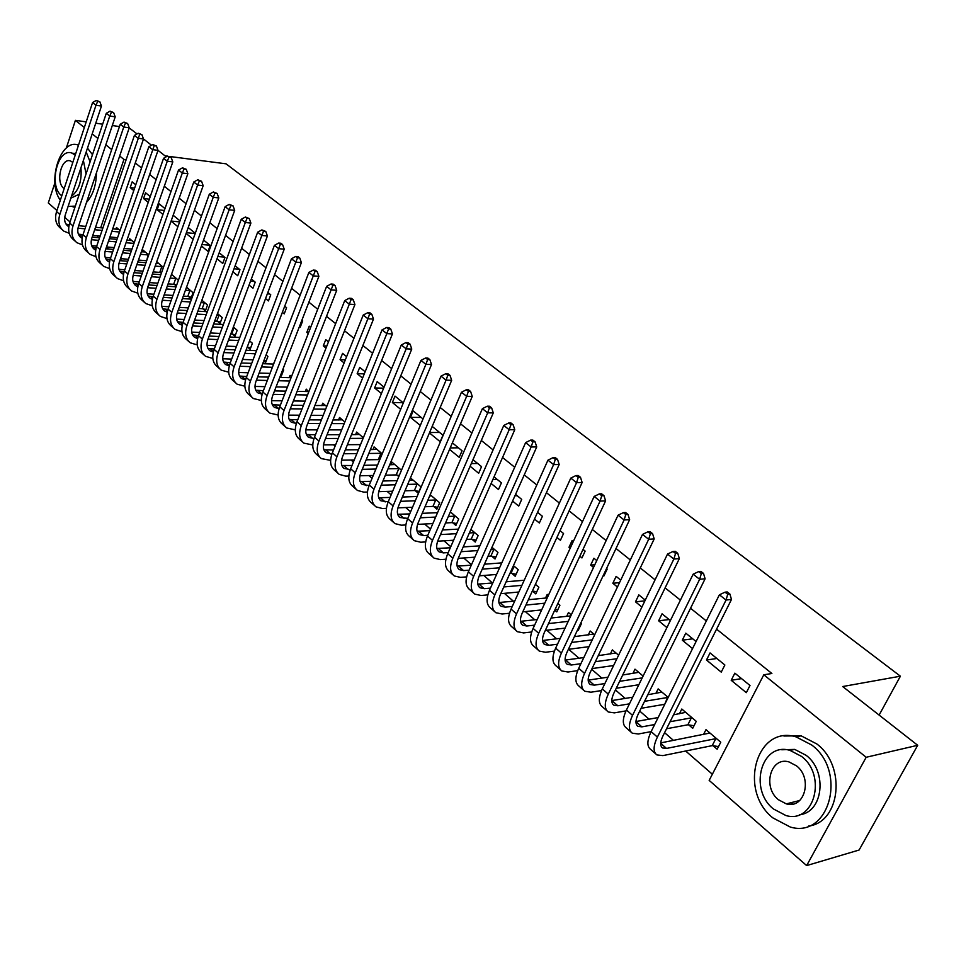 <?xml version="1.0" encoding="UTF-8"?>
<svg xmlns="http://www.w3.org/2000/svg" width="966" height="966" viewBox="0 0 966 966"><rect width="100%" height="100%" fill="white"/><g stroke="black" fill="none" stroke-linecap="round" stroke-linejoin="round"><path stroke-width="1.45" d="M787.845 804.171L787.169 803.664M106.417 247.26L108.446 249.023M120.303 259.335L122.006 260.82M134.431 271.627L135.795 272.81M148.812 284.125L149.827 285.018M163.447 296.864L164.111 297.431M299.532 415.199L288.544 415.126M316.389 429.87L317.15 430.522M333.572 444.807L335.093 446.135M351.081 460.033L353.399 462.05M368.927 475.562L372.079 478.303M387.137 491.392L391.145 494.882M405.708 507.548L410.598 511.799M424.642 524.019L430.474 529.078M443.974 540.815L450.76 546.732M463.692 557.974L471.493 564.748M483.821 575.482L492.431 582.969M504.373 593.353L513.381 601.19M525.359 611.599L534.79 619.798M546.792 630.243L556.645 638.816M568.684 649.285L578.996 658.244M591.699 669.293L601.83 678.108M615.439 689.941L625.183 698.418M639.721 711.061L649.067 719.187M664.584 732.675L673.495 740.427M685.667 751.017L712.353 774.225M70.035 221.963L64.71 217.314M56.934 210.516L48.3 202.969L54.929 182.767M169.871 156.516L226.044 163.822L900.397 676.2L842.678 686.536L917.7 745.293L859.112 850.02L806.658 865.584L709.165 780.395L763.792 674.799L866.176 757.272L806.658 865.584M879.12 715.069L900.397 676.2M129.046 240.425L129.649 238.711L134.238 242.623M150.249 196.581L145.564 192.765L143.56 198.549L148.233 202.377M161.37 273.245L160.597 272.581M163.423 267.473L156.721 261.762M179.99 220.828L173.156 215.261M177.901 226.708L171.091 221.117M188.624 296.586L190.942 298.566L193.055 292.722L186.547 287.168M201.423 245.992L208.052 251.426L210.214 245.461L203.572 240.051M217.628 321.424L220.019 323.477L222.216 317.56L217.471 313.515M232.891 271.784L237.721 275.745L239.954 269.707L235.112 265.771M247.658 347.144L250.134 349.269L252.404 343.28L249.578 340.865M265.565 298.566L268.451 300.933L270.758 294.823L267.872 292.469M280.563 375.327L281.335 375.991L283.69 369.918L282.917 369.266M273.33 364.061L274.416 362.021M299.508 326.387L300.293 327.039L302.696 320.857L301.899 320.205M293.217 313.129L290.851 319.299M305.341 391.52L306.27 389.153L308.468 391.58L297.142 391.351M328.464 341.867L325.747 339.646L323.284 345.888L326.001 348.11M338.523 420.005L339.537 417.493L344.838 422.009M365.136 371.765L359.726 367.346L357.179 373.673L362.576 378.092M372.973 449.588L374.071 446.908L382.21 453.839M403.329 402.894L395.009 396.108L392.377 402.52L400.661 409.318M415.271 490.692L418.266 493.252L420.983 486.864L410.441 477.892M429.447 432.913L440.182 441.716L442.959 435.195L432.188 426.417M452.776 522.799L455.892 525.468L458.705 519.008L450.337 511.871M470.128 466.264L478.665 473.268L481.551 466.65L472.99 459.683M491.803 556.223L495.039 558.988L497.961 552.443L491.96 547.324M512.584 501.064L518.718 506.087L521.712 499.398L515.566 494.387M532.423 591.011L535.792 593.897L538.847 587.256L535.405 584.333M556.923 537.422L560.437 540.296L563.552 533.51L560.038 530.648M577.644 629.735L578.272 630.267L581.447 623.553L580.82 623.022M566.692 616.32L568.479 612.504L571.256 614.871M603.291 575.434L603.931 575.953L607.179 569.071L606.539 568.551M596.746 560.57L593.897 558.251L590.685 565.098L593.535 567.428M610.355 654.018L612.347 649.877L618.602 655.202M645.252 600.115L638.84 594.887L635.495 601.83L641.883 607.071M655.902 693.419L658.148 688.891L668.182 697.428M696.075 641.545L685.788 633.153L682.298 640.192L692.55 648.609M713.162 745.788L717.158 749.218L720.769 742.226L705.989 729.644L703.453 734.619M750.002 685.51L734.848 673.157L731.202 680.293L746.307 692.67L750.002 685.51M763.792 674.799L771.882 673.495L716.579 629.144M706.351 620.945L690.545 608.266M680.414 600.14L665.115 587.871M655.069 579.817L640.277 567.948M630.315 559.966L616.006 548.495M606.141 540.574L592.291 529.465M582.498 521.616L569.107 510.869M559.399 503.093L546.43 492.684M536.806 484.968L524.248 474.898M514.709 467.242L502.549 457.498M493.083 449.915L481.322 440.472M471.927 432.937L460.528 423.808M451.219 416.334L440.182 407.483M430.945 400.081L420.258 391.508M411.093 384.154L400.745 375.859M391.653 368.565L381.618 360.523M372.598 353.29L362.89 345.49M353.942 338.317L344.524 330.77M335.649 323.646L326.52 316.329M317.717 309.265L308.879 302.177M300.136 295.173L291.563 288.303M282.893 281.348L274.598 274.682M265.988 267.787L257.934 261.327M249.397 254.481L241.597 248.226M233.12 241.428L225.561 235.366M217.145 228.616L209.827 222.748M201.471 216.046L194.371 210.346M186.076 203.705L179.193 198.187M170.97 191.582L164.292 186.233M156.13 179.676L149.658 174.496M141.543 167.987L135.288 162.964M724.862 665.006L710.046 652.931L706.472 660.019L721.24 672.131L724.862 665.006M688.806 724.935L692.719 728.292L696.257 721.348L681.803 709.032L679.412 713.777M670.368 620.583L662.06 613.808L658.643 620.8L666.914 627.586M632.887 673.495L635 669.172L643.102 676.067M620.727 580.119L616.127 576.376L612.855 583.271L617.431 587.026M588.294 634.964L590.178 630.991L594.658 634.807M579.854 556.211L581.955 557.937L585.13 551.103L583.029 549.388M573.321 541.467L572.126 540.501L568.986 547.311L570.169 548.277M554.75 610.138L556.814 611.889L559.918 605.211L557.865 603.46M545.524 598.063L547.215 594.404L548.386 595.382M534.512 519.044L539.354 523.017L542.409 516.279L537.555 512.318M511.908 573.442L515.204 576.267L518.199 569.674L513.453 565.629M491.126 483.483L498.48 489.508L501.426 482.855L494.049 476.842M472.096 539.342L475.26 542.059L478.146 535.55L470.925 529.416M449.576 449.419L459.236 457.341L462.062 450.772L452.378 442.875M433.843 506.595L436.898 509.203L439.663 502.779L430.184 494.713M423.023 418.942L413.17 410.912L410.478 417.36L420.307 425.426M398.813 476.588L397.062 475.091M390.687 464.803L391.834 462.05L401.482 470.261M384.033 387.173L377.199 381.594L374.603 387.958L381.425 393.548M355.585 434.652L356.647 432.068L363.337 437.767M346.613 356.659L342.58 353.363L340.08 359.654L344.101 362.95M321.775 405.623L322.753 403.196L326.701 406.565M310.666 327.353L309.217 326.17L306.802 332.376L308.251 333.56M289.184 377.658L290.078 375.363L291.503 376.583M282.374 312.344L284.233 313.865L286.588 307.719L284.716 306.198M263.778 360.946L265.602 362.504L267.908 356.478L266.085 354.92M249.071 285.055L252.947 288.23L255.229 282.157L251.341 278.993M232.504 334.164L234.943 336.253L237.177 330.3L233.374 327.063M217.012 258.767L222.76 263.476L224.957 257.487L219.197 252.79M202.993 308.891L205.36 310.919L207.509 305.039L201.87 300.221M195.277 233.289L188.225 227.541M193.152 239.206L186.112 233.434M176.319 286.045L174.484 284.475M178.408 280.237L171.489 274.356M164.981 208.596L159.197 203.874L157.156 209.694L162.928 214.428M142.4 251.86L143.016 250.097L148.692 254.939M135.771 184.784L132.161 181.837L130.193 187.585L133.791 190.544M115.908 229.184L116.488 227.505L120.038 230.524M119.675 156.009L123.938 159.438L100.706 227.771M97.928 235.933L97.349 237.624M66.316 148.052L75.408 120.352L84.332 127.536M92.205 133.876L97.892 138.464M105.825 144.852L111.694 149.573M137.027 133.924L129.203 127.923M119.458 126.558L112.297 125.544M102.662 124.191L95.743 123.213M86.203 121.873L75.408 120.352M917.7 745.293L866.176 757.272M126.135 159.716L123.938 159.438M123.515 274.32L121.837 273.414C118.661 270.842 117.828 267.063 119.337 262.112L158.026 150.346L165.089 155.9L167.311 156.178M109.472 262.112L108.011 261.279C104.835 258.707 103.978 254.939 105.463 250.013L143.499 138.971L151.505 145.25M741.55 678.615L731.202 680.293M716.869 658.498L706.472 660.019M692.731 638.816L682.298 640.192M669.112 619.568L658.643 620.8M644.902 600.852L635.495 601.83M619.508 582.655L612.855 583.271M594.778 564.772L590.685 565.098M570.677 547.191L568.986 547.311M517.184 495.703L514.938 495.787M497.212 479.426L492.853 479.547M477.639 463.475L471.287 463.583M458.439 447.826L450.216 447.91M439.627 432.478L429.616 432.502M421.176 417.433L410.478 417.36M403.064 402.677L392.377 402.52M383.635 388.163L374.603 387.958M364.279 373.878L357.179 373.673M345.345 359.847L340.08 359.654M326.822 346.033L323.284 345.888M308.685 332.473L306.802 332.376M285.381 306.741L284.535 306.681M269.755 294.002L267.353 293.845M254.408 281.492L250.508 281.203M239.326 269.2L234.001 268.777M224.498 257.113L217.821 256.545M209.936 245.231L201.954 244.519M195.192 233.518L186.39 232.685M179.616 221.89L171.115 221.045M164.329 210.443L157.156 209.694M149.344 199.177L143.56 198.549M134.636 188.092L130.193 187.585M718.523 746.561L712.208 745.643L715.794 738.664L666.504 748.421L662.555 747.962C659.971 745.981 660.08 742.009 662.893 736.044L731.491 599.439L726.058 600.043L657.387 737.094C653.197 746.018 653.028 751.959 656.892 754.917L662.881 755.617L712.208 745.643M715.794 738.664L716.748 738.797M709.962 733.025L660.72 742.902M727.712 594.247L729.885 594.018L727.217 591.941L725.043 592.17L727.712 594.247L726.058 600.043L719.392 594.802L651.132 731.612C646.954 740.524 646.809 746.464 650.686 749.447L655.636 753.806M719.392 594.802L725.043 592.17M729.885 594.018L731.491 599.439M694.035 725.72L687.864 724.79L691.378 717.859L670.09 721.723M654.658 724.536L641.883 726.855L637.91 726.323C635.278 724.295 635.326 720.322 638.079 714.405L705.108 578.779L699.65 579.298L632.549 715.359C628.455 724.234 628.371 730.175 632.307 733.206L638.345 733.991L651.12 731.624L657.387 737.094M666.552 728.75L687.864 724.79M691.378 717.859L692.32 718.004M685.691 712.353L673.556 714.828M658.136 717.569L635.966 721.517M701.316 573.611L703.502 573.406L700.893 571.377L698.708 571.57L701.316 573.611L699.65 579.298L693.153 574.19L626.427 710.01C622.358 718.861 622.297 724.814 626.246 727.857L631.027 732.071M693.153 574.19L698.708 571.57M703.502 573.406L705.108 578.779M664.656 704.492L667.494 697.5L644.539 701.328M629.47 703.84L617.829 705.772L613.821 705.18C611.14 703.115 611.14 699.143 613.821 693.262L679.352 558.614L673.87 559.06L608.278 694.131C604.281 702.946 604.281 708.899 608.278 711.978L614.364 712.872L626.016 710.879M641.086 708.307L664.053 704.395M667.494 697.5L668.098 697.597M661.952 692.127L647.8 694.735M632.73 697.186L611.792 700.592M675.548 553.446L677.734 553.276L675.198 551.296L673 551.465L675.548 553.446L673.87 559.06L667.53 554.073L602.301 688.903C598.328 697.706 598.34 703.646 602.349 706.75L606.974 710.831M667.53 554.073L673 551.465M677.734 553.276L679.352 558.614M811.778 745.052L796.069 736.877C756.463 724.742 738.072 790.321 772.776 817.828L790.285 827.041C829.456 838.826 847.508 771.592 811.778 745.052M808.542 826.075C840.613 822.332 846.397 765.941 816.825 743.965L801.128 735.826L783.885 736.007M781.711 749.761L794.74 749.399L806.248 755.388C827.777 771.592 823.008 812.744 799.45 814.736M801.563 756.426L790.055 750.413C761.558 741.671 748.336 789.186 773.452 808.977L785.889 815.521C814.157 824.083 827.222 775.71 801.563 756.426M778.403 799.715L786.312 803.881C804.545 809.423 812.986 778.342 796.515 765.857L788.993 761.92C770.663 756.306 762.15 787.024 778.403 799.715M790.43 802.843L792.857 804.038M78.379 145.178L78.379 145.178C60.822 137.643 46.525 181.982 60.339 200.191M73.573 153.34L75.771 153.473M75.227 155.128L72.003 153.147C57.875 147.122 48.324 185.629 61.353 195.506L61.776 195.844M72.812 162.421L70.566 160.996C61.474 157.108 55.303 181.97 63.732 188.31L64.154 188.636M71.472 196.279C78.85 190.423 82.001 180.932 80.927 167.806M83.378 160.441L86.059 173.94M79.309 194.166L70.856 198.151M72.957 206.869L74.925 207.328M86.481 202.474C92.905 195.265 96.226 185.375 96.443 172.805M92.482 154.681L87.471 148.124M68.103 206.434L75.324 206.108M90.092 161.853L86.179 152M604.885 683.554L594.307 685.16L590.274 684.52C587.557 682.419 587.509 678.434 590.117 672.59L654.199 538.919L648.693 539.282L584.563 673.387C580.663 682.141 580.735 688.094 584.792 691.245L590.914 692.211L601.552 690.557M616.26 688.263L638.84 684.737M642.209 677.89L619.641 681.32M638.719 672.336L622.708 675.005M607.964 677.19L588.185 680.124M650.372 533.763L652.569 533.63L650.094 531.686L647.884 531.819L650.372 533.763L648.693 539.282L642.499 534.415L578.719 668.279C574.842 677.021 574.927 682.962 578.996 686.126L583.464 690.074M642.499 534.415L647.884 531.819M652.569 533.63L654.199 538.919M580.904 663.69L571.304 665.006L567.247 664.306C564.494 662.169 564.398 658.196 566.945 652.388L629.627 519.672L624.108 519.974L561.379 653.113C557.563 661.807 557.72 667.76 561.826 670.959L567.984 672.01L577.692 670.633M592.037 668.593L613.603 665.538M616.9 658.715L595.346 661.698M615.994 652.98L598.244 655.648M583.802 657.592L565.11 660.092M625.787 514.54L627.997 514.419L625.57 512.523L623.36 512.632L625.787 514.54L624.108 519.974L618.047 515.216L555.667 648.114C551.876 656.795 552.045 662.748 556.162 665.96L560.473 669.764M618.047 515.216L623.36 512.632M627.997 514.419L629.627 519.672M557.491 644.213L548.809 645.3L544.727 644.551C541.938 642.378 541.793 638.405 544.293 632.633L605.61 500.859L600.067 501.1L538.702 633.285C534.983 641.919 535.2 647.872 539.366 651.12L545.561 652.255L554.412 651.108M568.394 649.321L589.019 646.665M592.243 639.878L571.643 642.45M593.752 634.034L574.372 636.654M560.232 638.381L542.542 640.494M601.758 495.739L603.967 495.655L601.601 493.807L599.391 493.892L601.758 495.739L600.067 501.1L594.15 496.439L533.111 628.395C529.416 637.017 529.658 642.97 533.824 646.23L538.002 649.913M594.15 496.439L599.391 493.892M603.967 495.655L605.61 500.859M579.322 628.045L578.513 627.912M534.621 625.135L526.808 626.016L522.703 625.219C519.877 623.01 519.684 619.037 522.123 613.301L582.136 482.481L576.581 482.65L516.532 613.893C512.898 622.478 513.188 628.419 517.39 631.716L523.62 632.923L531.686 631.981M545.319 630.412L565.05 628.117M568.213 621.367L548.495 623.589M570.797 615.873L551.091 618.023M537.217 619.532L520.493 621.319M578.272 477.373L580.494 477.313L578.175 475.501L575.953 475.562L578.272 477.373L576.581 482.65L570.785 478.098L511.062 609.111C507.452 617.672 507.754 623.613 511.98 626.934L516.013 630.496M570.785 478.098L575.953 475.562M580.494 477.313L582.136 482.481M557.817 609.727L555.16 609.256M512.282 606.443L505.266 607.143L501.149 606.298C498.287 604.064 498.058 600.091 500.436 594.392L559.181 464.501L553.615 464.61L494.846 594.911C491.283 603.448 491.634 609.377 495.896 612.734L502.151 614.002L509.493 613.241M522.787 611.864L541.672 609.908M544.776 603.195L525.89 605.078M547.227 597.894L528.354 599.729M514.733 601.057L498.915 602.53M555.305 459.418L557.539 459.381L555.269 457.606L553.047 457.642L555.305 459.418L553.615 464.61L547.951 460.166L489.496 590.238C485.958 598.751 486.321 604.692 490.595 608.049L494.495 611.49M547.951 460.166L553.047 457.642M557.539 459.381L559.181 464.501M536.758 591.784L532.351 590.999M490.438 588.125L484.195 588.68L480.054 587.787C477.168 585.517 476.89 581.556 479.221 575.893L536.734 446.92L531.155 446.968L473.618 576.352C470.14 584.828 470.551 590.757 474.849 594.15L481.14 595.491L487.818 594.875M500.762 593.679L518.863 592.013M521.906 585.336L503.817 586.942M524.224 580.24L506.136 581.798M492.769 582.945L477.796 584.14M532.858 441.848L535.079 441.836L532.87 440.11L530.636 440.122L532.858 441.848L531.155 446.968L525.613 442.621L468.377 571.775C464.924 580.228 465.358 586.157 469.657 589.562L473.437 592.895M525.613 442.621L530.636 440.122M535.079 441.836L536.734 446.92M516.134 574.215L510.99 573.273L513.972 566.68L512.934 566.764M469.09 570.169L463.559 570.592L459.393 569.662C456.483 567.368 456.169 563.407 458.452 557.78L514.769 429.725L509.191 429.725L452.837 558.179C449.444 566.595 449.915 572.524 454.262 575.953L460.565 577.366L466.626 576.871M479.245 575.845L496.596 574.444M509.951 573.357L510.99 573.273M499.579 567.803L482.227 569.143M513.972 566.68L514.878 566.849M501.777 562.888L484.437 564.192M471.299 565.17L457.135 566.136M510.893 424.678L513.127 424.678L510.954 422.987L508.72 422.975L510.893 424.678L509.191 429.725L503.769 425.463L447.717 553.699C444.336 562.103 444.819 568.032 449.178 571.461L452.825 574.685M503.769 425.463L508.72 422.975M513.127 424.678L514.769 429.725M495.932 556.996L490.885 556.054L493.807 549.509L490.897 549.702M448.212 552.564L443.358 552.89L439.18 551.912C436.246 549.606 435.895 545.645 438.117 540.054L493.288 412.893L487.685 412.844L432.502 540.392C429.182 548.76 429.713 554.677 434.084 558.143L440.424 559.616L445.906 559.229M458.21 558.36L474.849 557.177M487.975 556.259L490.885 556.054M477.772 550.584L461.132 551.695M493.807 549.509L494.725 549.678M479.873 545.85L463.233 546.913M450.313 547.758L436.91 548.495M489.4 407.869L491.634 407.894L489.508 406.227L487.275 406.203L489.4 407.869L487.685 412.844L482.384 408.678L427.491 536.009C424.183 544.353 424.726 550.27 429.109 553.747L432.647 556.863M482.384 408.678L487.275 406.203M491.634 407.894L493.288 412.893M476.129 540.115L471.191 539.173L474.052 532.677L469.379 532.942M427.781 535.309L423.567 535.55L419.377 534.536C416.418 532.194 416.032 528.245 418.206 522.691L472.253 396.422L466.663 396.326L412.591 522.98C409.343 531.288 409.922 537.193 414.342 540.694L420.693 542.228L425.644 541.926M437.658 541.202L453.597 540.236M466.518 539.451L471.191 539.173M456.471 533.679L440.484 534.584M474.052 532.677L474.958 532.846M458.464 529.102L442.488 529.972M429.785 530.672L417.095 531.215M468.365 391.411L470.599 391.459L468.522 389.841L466.288 389.793L468.365 391.411L466.663 396.326L461.47 392.244L407.676 518.682C404.44 526.977 405.044 532.882 409.463 536.396L412.88 539.414M461.47 392.244L466.288 389.793M470.599 391.459L472.253 396.422M456.713 523.572L451.883 522.63L454.696 516.17L448.345 516.472M407.797 518.392L399.972 517.51C396.99 515.144 396.567 511.207 398.704 505.689L451.665 380.302L446.063 380.157L393.09 505.918C389.914 514.178 390.542 520.07 394.985 523.608L401.361 525.202L405.829 524.973M417.566 524.369L432.84 523.596M445.531 522.956L451.883 522.63M435.654 517.076L420.295 517.8M454.696 516.17L455.59 516.351M437.55 512.656L422.202 513.344M409.705 513.912L397.702 514.286M447.777 375.315L450.023 375.376L447.983 373.794L445.749 373.721L447.777 375.315L446.063 380.157L440.991 376.16L388.272 501.704C385.108 509.951 385.76 515.844 390.216 519.394L393.524 522.316M440.991 376.16L445.749 373.721M450.023 375.376L451.665 380.302M437.695 507.343L432.949 506.413L435.702 500.002L427.793 500.291M388.235 501.801L380.966 500.835C377.972 498.444 377.513 494.52 379.602 489.025L431.512 364.52L425.909 364.327L373.987 489.207C370.872 497.418 371.548 503.298 376.028 506.86L382.415 508.514L386.424 508.345M397.932 507.862L412.53 507.259M425.028 506.739L432.949 506.413M415.295 500.774L400.54 501.33M435.702 500.002L436.608 500.171M431.44 495.775L429.604 496.053M417.107 496.5L402.363 497.031M390.059 497.466L378.696 497.683M427.624 359.545L429.858 359.63L427.866 358.072L425.632 357.988L427.624 359.545L425.909 364.327L420.935 360.415L369.266 485.077C366.174 493.276 366.863 499.156 371.355 502.731L374.554 505.556M420.935 360.415L425.632 357.988M429.858 359.63L431.512 364.52M419.039 491.44L414.39 490.511L417.095 484.135L407.688 484.413M369.084 485.536L362.347 484.485C359.316 482.082 358.833 478.158 360.873 472.712L411.77 349.064L406.167 348.823L355.259 472.833C352.216 480.983 352.952 486.864 357.456 490.45L363.844 492.153L367.43 492.032M378.72 491.67L392.679 491.211M404.983 490.813L414.39 490.511M395.384 484.763L381.196 485.186M417.095 484.135L417.988 484.316M412.917 480.005L409.427 480.295M397.123 480.633L382.934 481.008M370.811 481.346L360.077 481.418M407.881 344.101L410.127 344.21L408.171 342.689L405.925 342.58L407.881 344.101L406.167 348.823L401.301 344.995L350.646 468.788C347.615 476.926 348.352 482.807 352.868 486.405L355.959 489.146M401.301 344.995L405.925 342.58M410.127 344.21L411.77 349.064M399.26 475.538L396.181 474.91L398.837 468.582L388.03 468.8M350.332 469.573L344.089 468.462C341.046 466.035 340.527 462.122 342.532 456.713L392.438 333.922L386.835 333.632L336.917 456.785C333.934 464.887 334.707 470.756 339.247 474.378L345.647 476.117L348.835 476.045M359.907 475.779L373.25 475.465M385.374 475.175L396.181 474.91M375.907 469.053L362.262 469.331M398.837 468.582L399.719 468.764M394.756 464.525L389.696 464.815M377.573 465.044L363.928 465.298M351.974 465.515L341.831 465.479M388.549 328.983L390.783 329.104L388.875 327.607L386.629 327.486L388.549 328.983L386.835 333.632L382.053 329.889L332.389 452.825C329.418 460.915 330.203 466.771 334.743 470.406L337.738 473.05M382.053 329.889L386.629 327.486M390.783 329.104L392.438 333.922M379.698 459.901L378.322 459.611L380.93 453.32L368.795 453.465M331.966 453.923L326.182 452.752C323.127 450.313 322.584 446.401 324.54 441.027L373.492 319.082L367.889 318.756L318.937 441.051C316.015 449.105 316.836 454.962 321.388 458.608L330.614 460.359M341.505 460.19L354.244 459.985M366.186 459.804L378.322 459.611M356.852 453.609L343.715 453.779M380.93 453.32L381.811 453.501M376.933 449.347L370.376 449.613M358.434 449.733L345.309 449.866M333.536 449.987L323.936 449.842M369.604 314.167L371.838 314.3L369.966 312.839L367.72 312.706L369.604 314.167L367.889 318.756L363.204 315.085L314.493 437.175C311.595 445.217 312.416 451.062 316.981 454.708L319.879 457.268M363.204 315.085L367.72 312.706M371.838 314.3L373.492 319.082M313.986 438.564L308.637 437.344C305.558 434.893 304.99 430.993 306.898 425.644L354.92 304.544L349.318 304.181L301.307 425.632C298.446 433.637 299.303 439.47 303.879 443.14L312.767 444.964M323.489 444.879L335.637 444.795M347.41 444.698L360.535 444.601M363.095 438.347L349.97 438.407M338.197 438.455L325.554 438.504M359.449 434.459L351.491 434.664M339.718 434.688L327.063 434.724M315.459 434.748L306.403 434.507M351.032 299.641L353.278 299.798L351.443 298.361L349.197 298.216L351.032 299.641L349.318 304.181L344.741 300.583L296.948 421.828C294.111 429.81 294.98 435.654 299.557 439.325L302.37 441.8M344.741 300.583L349.197 298.216M353.278 299.798L354.92 304.544M296.357 423.482L291.418 422.239C288.339 419.775 287.735 415.887 289.607 410.574L336.723 290.295L331.121 289.885L284.016 410.514C281.215 418.459 282.12 424.291 286.709 427.986L295.282 429.858M305.836 429.858L317.403 429.87M329.02 429.87L341.662 429.87M344.174 423.639L331.531 423.603M319.927 423.567L307.743 423.531M342.29 419.836L332.992 419.981M321.376 419.92L309.205 419.848M297.745 419.787L289.196 419.461M332.835 285.417L335.081 285.586L333.282 284.173L331.036 284.004L332.835 285.417L331.121 289.885L326.629 286.359L279.742 406.783C276.964 414.716 277.87 420.536 282.47 424.231L285.187 426.634M326.629 286.359L331.036 284.004M335.081 285.586L336.723 290.295M279.077 408.69L274.537 407.423C271.434 404.935 270.806 401.059 272.641 395.782L318.889 276.324L313.286 275.878L267.063 395.686C264.31 403.583 265.252 409.391 269.876 413.11L278.136 415.042M311.016 415.283L323.187 415.38M325.663 409.198L313.479 409.065M302.032 408.944L290.295 408.811M325.457 405.491L314.88 405.539M303.421 405.394L291.696 405.249M280.394 405.116L272.327 404.706M315.001 271.47L317.234 271.651L315.471 270.263L313.238 270.082L315.001 271.47L313.286 275.878L308.891 272.424L262.873 392.027C260.144 399.912 261.086 405.708 265.71 409.427L268.343 411.757M308.891 272.424L313.238 270.082M317.234 271.651L318.889 276.324M262.148 394.176L257.97 392.884C254.855 390.385 254.203 386.521 256.002 381.268L301.392 262.619L295.801 262.148L250.423 381.135C247.731 388.984 248.709 394.78 253.346 398.511L261.327 400.492M271.603 400.649L282.072 400.805M293.374 400.962L305.099 401.144M307.526 394.985L295.801 394.78M284.499 394.575L273.197 394.37M285.839 391.133L274.525 390.916M263.38 390.699L255.773 390.228M297.516 257.789L299.75 257.982L298.023 256.63L295.777 256.437L297.516 257.789L295.801 262.148L291.478 258.755L246.318 377.537C243.637 385.374 244.627 391.17 249.264 394.901L251.812 397.159M291.478 258.755L295.777 256.437M299.75 257.982L301.392 262.619M245.545 379.916L241.705 378.612C238.59 376.112 237.914 372.248 239.677 367.032L284.233 249.18L278.655 248.673L234.11 366.863C231.466 374.663 232.48 380.435 237.129 384.19L244.845 386.219M254.988 386.436L264.938 386.654M276.083 386.895L287.397 387.137M289.776 381.015L278.474 380.737M267.316 380.459L256.425 380.193M291.068 377.706L279.754 377.416M268.608 377.114L257.705 376.837M246.692 376.547L239.532 376.015M280.357 244.374L282.591 244.579L280.901 243.251L278.667 243.046L280.357 244.374L278.655 248.673L274.416 245.352L230.077 363.337C227.457 371.125 228.471 376.897 233.132 380.652L235.583 382.826M274.416 245.352L278.667 243.046M282.591 244.579L284.233 249.18M281.915 374.482L280.973 374.277M229.268 365.897L225.754 364.617C222.627 362.093 221.926 358.241 223.653 353.061L267.401 236.006L261.822 235.463L218.087 352.856C215.503 360.608 216.553 366.368 221.214 370.135L228.676 372.2M238.699 372.478L248.141 372.755M259.142 373.057L270.045 373.371M272.388 367.285L261.484 366.947M250.472 366.597L239.966 366.271M273.62 364.073L262.728 363.711M251.715 363.349L241.21 362.999M230.331 362.636L223.593 362.057M263.537 231.212L265.771 231.429L261.871 229.908L263.537 231.212L261.822 235.463L257.668 232.202L214.138 349.39C211.566 357.13 212.617 362.89 217.29 366.657L219.668 368.77M257.668 232.202L261.871 229.908M265.771 231.429L267.401 236.006M266.157 361.043L263.935 360.535M213.293 352.131L210.093 350.863C206.953 348.34 206.229 344.5 207.931 339.356L250.894 223.074L245.328 222.506L202.377 339.102C199.841 346.806 200.916 352.554 205.601 356.333L212.81 358.434M222.735 358.772L231.671 359.086M242.538 359.461L253.044 359.835M255.35 353.785L244.845 353.387M233.965 352.976L223.834 352.59M256.545 350.658L246.028 350.235M235.161 349.813L225.018 349.414M214.283 348.992L207.944 348.364M247.03 218.304L249.252 218.533L245.4 217.024L247.03 218.304L245.328 222.506L241.246 219.306L198.489 335.709C195.965 343.401 197.052 349.137 201.737 352.928L204.043 354.969M241.246 219.306L245.4 217.024M249.252 218.533L250.894 223.074M250.689 347.832L247.236 347.048M197.632 338.595L194.709 337.375C191.558 334.828 190.821 331 192.488 325.892L234.69 210.383L229.123 209.791L186.945 325.614C184.458 333.27 185.569 338.994 190.254 342.797L197.245 344.91M207.062 345.321L215.515 345.659M226.261 346.106L236.392 346.516M238.65 340.503L228.519 340.056M217.773 339.585L208.004 339.151M239.797 337.46L229.666 337.001M218.92 336.506L209.139 336.059M198.537 335.576L192.584 334.912M230.826 205.637L233.06 205.879L229.232 204.381L230.826 205.637L229.123 209.791L225.126 206.639L183.129 322.27C180.654 329.913 181.765 335.637 186.462 339.44L188.696 341.409M225.126 206.639L229.232 204.381M233.06 205.879L234.69 210.383M235.475 334.852L231.659 333.97L233.893 328.029L233.023 327.981M182.248 325.3L179.616 324.117C176.452 321.569 175.691 317.754 177.333 312.67L218.787 197.933L213.232 197.306L171.791 312.356C169.352 319.963 170.487 325.675 175.196 329.491L181.97 331.64M191.691 332.099L199.672 332.473M210.286 332.968L220.067 333.427M230.802 333.934L231.659 333.97M222.289 327.45L212.508 326.955M201.894 326.423L192.463 325.953M233.893 328.029L234.738 328.223M223.388 324.479L213.607 323.972M202.993 323.429L193.562 322.946M183.081 322.403L177.502 321.714M214.935 193.2L217.157 193.454L213.365 191.968L214.935 193.2L213.232 197.306L209.308 194.214L168.048 309.084C165.621 316.679 166.768 322.39 171.477 326.206L173.626 328.102M209.308 194.214L213.365 191.968M217.157 193.454L218.787 197.933M220.538 322.101L216.782 321.231L218.968 315.314L216.855 315.194M167.166 312.223L164.775 311.1C161.612 308.54 160.839 304.737 162.445 299.689L203.174 185.701L197.632 185.049L156.915 299.351C154.524 306.91 155.695 312.598 160.404 316.425L166.973 318.599M176.609 319.106L184.132 319.505M194.625 320.06L204.055 320.555M214.669 321.11L216.782 321.231M206.241 314.602L196.798 314.083M186.317 313.491L177.213 312.984M218.968 315.314L219.813 315.508M207.304 311.716L197.861 311.173M187.38 310.569L178.275 310.05M167.915 309.458L162.686 308.734M199.334 180.992L201.544 181.258L197.789 179.785L199.334 180.992L197.632 185.049L193.78 182.019L153.232 296.127C150.865 303.674 152.024 309.374 156.746 313.201L158.835 315.037M193.78 182.019L197.789 179.785M201.544 181.258L203.174 185.701M205.855 309.567L202.16 308.697L204.309 302.829L200.988 302.624M161.805 306.343L168.881 306.753M179.241 307.357L188.346 307.888M198.839 308.504L202.16 308.697M190.495 301.972L181.391 301.416M171.03 300.776L162.252 300.245M204.309 302.829L205.154 303.022M191.522 299.158L182.417 298.591M172.057 297.939L163.266 297.383M153.026 296.743L148.136 295.994M152.35 299.375L150.213 298.313C147.037 295.753 146.24 291.961 147.822 286.938L187.851 173.699L182.32 173.023L142.304 286.564C139.961 294.087 141.145 299.762 145.878 303.59L152.254 305.775M184.011 169.014L186.233 169.291L182.502 167.83L184.011 169.014L182.32 173.023L178.529 170.052L138.693 283.412C136.363 290.911 137.558 296.586 142.28 300.414L144.296 302.201M178.529 170.052L182.502 167.83M186.233 169.291L187.851 173.699M191.413 297.25L187.79 296.393L189.904 290.549L185.424 290.247M147.279 293.797L153.92 294.219M164.16 294.871L172.95 295.439M183.311 296.103L187.79 296.393M175.063 289.559L166.273 288.967M156.021 288.279L147.569 287.711M189.904 290.549L190.737 290.742M176.054 286.805L167.263 286.214M157.011 285.513L148.523 284.934M138.416 284.233L133.839 283.473M137.8 286.745L135.904 285.755C132.728 283.183 131.907 279.403 133.453 274.416L172.805 161.914L167.275 161.213L127.947 274.018C125.652 281.48 126.872 287.144 131.593 290.983L137.788 293.181M168.965 157.253L171.175 157.543L167.48 156.081L168.965 157.253L167.275 161.213L163.556 158.291L124.397 270.915C122.114 278.365 123.334 284.016 128.067 287.868L130.024 289.595M163.556 158.291L167.48 156.081M171.175 157.543L172.805 161.914M176.693 285.006L173.663 284.282L175.74 278.474L170.161 278.075M133.006 281.456L139.225 281.891M149.356 282.591L157.832 283.183M168.084 283.895L173.663 284.282M159.909 277.339L151.433 276.723M141.302 275.986L133.139 275.407M175.74 278.474L176.573 278.679M172.709 275.395L171.115 275.407M160.863 274.658L152.374 274.03M142.244 273.293L134.057 272.69M124.071 271.953L119.796 271.168M154.198 145.697L156.407 145.999L152.737 144.55L154.198 145.697L113.843 261.677C111.597 269.103 112.829 274.742 117.574 278.594L123.588 280.804M156.407 145.999L158.026 150.346L152.507 149.609L148.861 146.747L110.366 258.634C108.12 266.036 109.363 271.675 114.109 275.527L115.992 277.206M148.861 146.747L152.737 144.55M161.527 272.798L159.764 272.388L161.817 266.616L155.188 266.097M118.987 269.345L124.795 269.78M134.817 270.516L143.004 271.132M153.135 271.893L159.764 272.388M145.045 265.312L136.858 264.684M126.836 263.911L118.975 263.295M161.817 266.616L162.638 266.809M158.847 263.573L156.106 263.501M145.963 262.704L137.776 262.052M127.754 261.267L119.844 260.651M109.979 259.866L105.994 259.081M139.684 134.346L141.893 134.648L138.247 133.223L139.684 134.346L99.993 249.554C97.771 256.932 99.039 262.559 103.785 266.423L109.641 268.633M141.893 134.648L143.499 138.971L138.005 138.223L134.419 135.409L96.564 246.559C94.366 253.925 95.634 259.54 100.379 263.404L102.203 265.022M134.419 135.409L138.247 133.223M146.639 260.808L148.124 254.939L140.481 254.312M105.222 257.427L110.631 257.85M120.533 258.647L128.442 259.274M138.464 260.071L146.108 260.675M130.458 253.49L122.549 252.838M112.636 252.017L105.065 251.401M145.214 251.969L141.374 251.776M131.34 250.943L123.431 250.279M113.517 249.445L105.886 248.805M96.129 247.996L92.422 247.199M95.682 250.097L94.427 249.361C91.239 246.777 90.381 243.034 91.842 238.131L129.239 127.802L123.757 127.029L86.372 237.648C84.199 244.978 85.491 250.58 90.236 254.456L95.924 256.666M125.435 123.201L127.633 123.515L124.022 122.09L125.435 123.201L123.757 127.029L120.231 124.264L83.004 234.702C80.842 242.019 82.134 247.622 86.892 251.498L88.655 253.056M120.231 124.264L124.022 122.09M127.633 123.515L129.239 127.802M91.698 245.714L96.709 246.137M106.514 246.958L114.157 247.61M124.071 248.443L131.98 249.107M133.96 243.408L126.051 242.72M116.137 241.85L108.494 241.186M98.689 240.329L91.408 239.701M131.799 240.546L126.908 240.244M116.995 239.363L109.351 238.687M99.546 237.817L92.168 237.165M82.533 236.32L79.091 235.511M82.134 238.288L81.072 237.636C77.884 235.052 77.002 231.321 78.439 226.442L115.22 116.826L109.75 116.029L72.993 225.947C70.856 233.229 72.16 238.819 76.918 242.695L82.46 244.905M111.428 112.249L113.614 112.563L110.039 111.162L111.428 112.249L109.75 116.029L106.284 113.312L69.673 223.049C67.548 230.319 68.864 235.897 73.621 239.785L75.336 241.295M106.284 113.312L110.039 111.162M113.614 112.563L115.22 116.826M78.415 234.183L83.04 234.605M92.736 235.463L100.114 236.127M109.931 236.996L117.574 237.684M119.518 232.009L111.875 231.309M102.07 230.403L94.692 229.727M84.984 228.833L77.98 228.193M118.613 229.304L112.708 228.882M102.891 227.976L95.513 227.288M85.805 226.382L78.681 225.718M69.166 224.837L65.978 224.027M68.815 226.672L67.946 226.116C64.758 223.52 63.865 219.801 65.265 214.959L101.454 106.043L95.984 105.222L59.832 214.428C57.731 221.673 59.071 227.239 63.828 231.128L69.214 233.325M97.663 101.478L99.848 101.804L96.298 100.416L97.663 101.478L95.984 105.222L92.579 102.553L56.571 211.59C54.494 218.823 55.823 224.378 60.58 228.266L62.235 229.727M92.579 102.553L96.298 100.416M99.848 101.804L101.454 106.043M666.504 748.421L660.696 743.325M641.883 726.855L635.966 721.662M632.549 715.359L626.427 710.01M617.829 705.772L611.901 700.579M608.278 694.131L602.301 688.903M594.307 685.16L588.511 680.088M584.563 673.387L578.719 668.279M571.304 665.006L565.641 660.044M561.379 653.113L555.667 648.114M548.809 645.3L543.266 640.434M538.702 633.285L533.111 628.395M526.808 626.016L521.374 621.259M516.532 613.893L511.062 609.111M505.266 607.143L499.965 602.494M494.846 594.911L489.496 590.238M484.195 588.68L478.991 584.128M473.618 576.352L468.377 571.775M463.559 570.592L458.464 566.136M452.837 558.179L447.717 553.699M443.358 552.89L438.371 548.519M432.502 540.392L427.491 536.009M423.567 535.55L418.676 531.276M412.591 522.98L407.676 518.682M404.174 518.561L399.393 514.371M393.09 505.918L388.272 501.704M385.18 501.922L380.483 497.816M373.987 489.207L369.266 485.077M366.561 485.608L361.96 481.575M355.259 472.833L350.646 468.788M348.315 469.621L343.799 465.672M336.917 456.785L332.389 452.825M330.42 453.935L326.001 450.071M318.937 441.051L314.493 437.175M312.875 438.564L308.54 434.772M301.307 425.632L296.948 421.828M295.668 423.482L291.406 419.763M284.016 410.514L279.742 406.783M278.776 408.69L274.61 405.044M267.063 395.686L262.873 392.027M262.16 394.128L258.127 390.59M250.423 381.135L246.318 377.537M245.618 379.638L241.947 376.414M234.11 366.863L230.077 363.337M229.389 365.414L226.068 362.504M218.087 352.856L214.138 349.39M213.462 351.467L210.467 348.835M202.377 339.102L198.489 335.709M197.837 337.762L195.168 335.431M186.945 325.614L183.129 322.27M182.489 324.322L180.135 322.258M171.791 312.356L168.048 309.084M167.42 311.112L165.367 309.313M156.915 299.351L153.232 296.127M152.616 298.144L150.853 296.598M142.304 286.564L138.693 283.412M138.09 285.417L136.604 284.113M127.947 274.018L124.397 270.915M123.805 272.907L122.597 271.844M113.843 261.677L110.366 258.634M109.786 260.615L108.832 259.782M99.993 249.554L96.564 246.559M95.996 248.528L95.308 247.924M86.372 237.648L83.004 234.702M72.993 225.947L69.673 223.049M59.832 214.428L56.571 211.59M662.555 747.962L661.722 747.225M637.91 726.323L637.053 725.575M613.821 705.18L612.951 704.419M796.069 736.877L801.128 735.826M794.74 749.399L790.055 750.413M799.715 800.512L786.312 803.881M75.722 153.618L72.003 153.147M590.274 684.52L589.381 683.735M567.247 664.306L566.342 663.521M544.727 644.551L543.81 643.742M522.703 625.219L521.773 624.41M501.149 606.298L500.207 605.477M480.054 587.787L479.1 586.954M459.393 569.662L458.439 568.829M439.18 551.912L438.214 551.067M419.377 534.536L418.399 533.679M399.972 517.51L398.994 516.653M380.966 500.835L379.976 499.965M362.347 484.485L361.344 483.616M344.089 468.462L343.087 467.58M326.182 452.752L325.18 451.871M308.637 437.344L307.623 436.463M291.418 422.239L290.404 421.345M274.537 407.423L273.511 406.529M257.97 392.884L256.932 391.979M241.705 378.612L240.679 377.706M225.754 364.617L224.716 363.699M210.093 350.863L209.054 349.958M194.709 337.375L193.671 336.458M179.616 324.117L178.565 323.199M164.775 311.1L163.725 310.183M150.213 298.313L149.162 297.395M135.904 285.755L134.842 284.825M121.837 273.414L120.774 272.484M108.011 261.279L106.96 260.349M94.427 249.361L93.364 248.431M81.072 237.636L80.009 236.706M67.946 226.116L66.883 225.187"/></g></svg>
